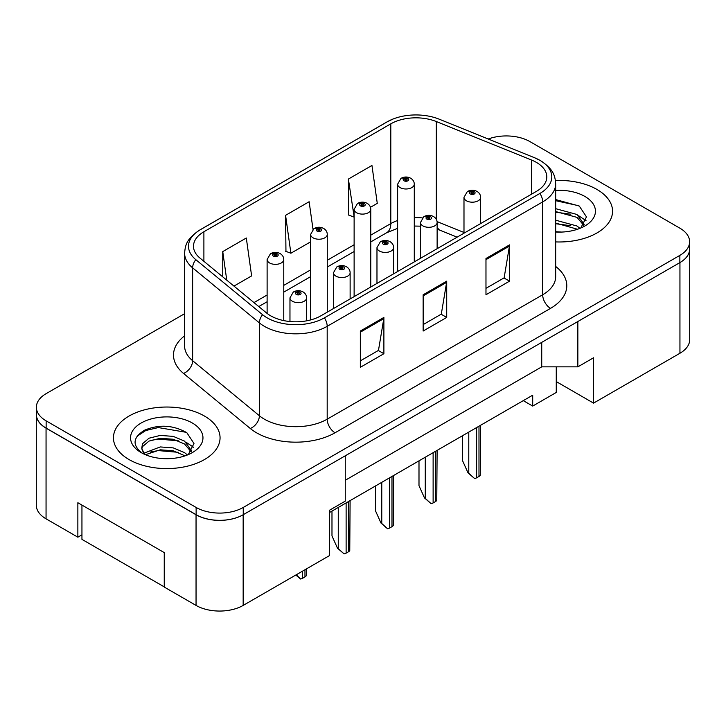 <?xml version="1.0" encoding="UTF-8"?>
<svg xmlns="http://www.w3.org/2000/svg" width="726" height="726" viewBox="0 0 726 726"><rect width="100%" height="100%" fill="white"/><g stroke="black" fill="none" stroke-linecap="round" stroke-linejoin="round"><path stroke-width="1.09" d="M556.261 366.857L556.261 381.586L593.559 403.121L679.944 353.253A33.314 19.239 0 0 0 689.7 339.65L689.7 248.973A33.314 19.239 0 0 0 689.618 247.657M36.3 414.546L36.3 505.223A33.314 19.239 0 0 0 46.056 518.827L77.864 537.186L77.864 502.728L164.248 552.604L164.248 587.062L196.047 605.42A33.314 19.239 0 0 0 243.165 605.42L329.55 555.553L329.55 510.215L345.249 501.149L345.249 455.81L243.165 514.743A33.314 19.239 0 0 1 196.047 514.743L46.056 428.149A33.314 19.239 0 0 1 36.3 414.546A33.314 19.239 0 0 1 36.382 413.23M77.864 537.186L81.947 534.835M329.55 512.483L532.702 395.189L532.702 406.07L523.274 400.634M345.249 480.285L541.732 366.857L541.732 342.373M541.732 366.857L577.851 366.857L577.851 321.518L679.944 262.576A33.314 19.239 0 0 0 689.7 248.973M577.851 366.857L593.559 357.782L593.559 403.121M556.261 381.586L556.261 392.467L532.702 406.07M596.935 189.441A53.307 30.773 0 0 0 555.444 180.511A53.307 30.773 0 0 1 596.935 189.441A53.307 30.773 0 0 1 612.553 211.202A53.307 30.773 0 0 0 596.935 189.441M204.451 416.043A53.307 30.773 0 0 0 146.362 409.373A53.307 30.773 0 0 0 113.447 437.805A53.307 30.773 0 0 0 129.065 459.567A53.307 30.773 0 0 0 187.154 466.237A53.307 30.773 0 0 0 220.06 437.805A53.307 30.773 0 0 0 204.451 416.043A53.307 30.773 0 0 0 146.362 409.373A53.307 30.773 0 0 0 113.447 437.805A53.307 30.773 0 0 0 129.065 459.567A53.307 30.773 0 0 0 187.154 466.237A53.307 30.773 0 0 0 220.06 437.805A53.307 30.773 0 0 0 204.451 416.043M536.387 162.379A35.538 20.519 180 0 1 546.796 176.881A35.538 20.519 180 0 1 536.387 191.392L320.91 315.801A35.538 20.519 180 0 1 266.669 313.06L199.913 258.02A35.538 20.519 180 0 1 193.488 246.25A35.538 20.519 180 0 1 203.897 231.748L390.806 123.837A35.538 20.519 180 0 1 436.317 121.541L531.65 160.074A35.538 20.519 180 0 1 536.387 162.379M539.926 160.337A40.538 23.404 0 0 0 534.508 157.714L439.185 119.173A40.538 23.404 0 0 0 438.731 118.991A40.538 23.404 0 0 0 393.129 118.991A40.538 23.404 0 0 0 387.267 121.796L200.367 229.706A40.538 23.404 0 0 0 195.82 259.672L262.576 314.712A40.538 23.404 0 0 0 324.44 317.843L539.926 193.434A40.538 23.404 0 0 0 539.926 160.337M184.604 313.705L46.137 393.646A33.314 19.239 0 0 0 36.382 407.25L36.382 414.501A33.314 19.239 0 0 0 46.137 428.104L196.129 514.698A33.314 19.239 0 0 0 243.246 514.698L679.863 262.621A33.314 19.239 0 0 0 689.618 249.018L689.618 241.767A33.314 19.239 0 0 0 679.863 228.164L529.871 141.57A33.314 19.239 0 0 0 488.244 139.011M360.332 331.038L360.332 367.311L383.891 353.707L383.891 317.434L360.332 331.038M360.332 360.867L378.473 350.395L383.791 318.641A8.884 5.127 -120 0 0 383.891 317.434M378.319 350.486L383.891 353.707M485.975 258.492L485.975 294.765L509.534 281.162L509.534 244.889L485.975 258.492M485.975 288.331L504.125 277.858L509.443 246.096A8.884 5.127 -120 0 0 509.534 244.889M503.962 277.949L509.534 281.162M423.149 294.765L423.149 331.038L446.708 317.434L446.708 281.162L423.149 294.765M423.149 324.604L441.299 314.122L446.617 282.369A8.884 5.127 -120 0 0 446.708 281.162M441.136 314.213L446.708 317.434M555.68 241.912A53.307 30.773 0 0 0 612.553 211.202A53.307 30.773 0 0 1 555.68 241.912M36.382 407.25A33.314 19.239 0 0 0 46.137 420.853L196.129 507.447A33.314 19.239 0 0 0 243.246 507.447L679.863 255.37A33.314 19.239 0 0 0 689.618 241.767M370.46 207.291L377.275 203.362L371.948 165.464L348.389 179.059L348.77 215.114M233.963 286.098L251.623 275.898L246.305 238.001L222.746 251.604L222.746 276.851M313.006 229.334L309.131 201.728L285.572 215.332L285.953 251.387M285.572 215.332L290.89 253.229L310.619 241.84M290.89 253.229L285.572 251.241M348.389 179.059L354.125 216.72M353.716 216.956L348.389 214.969M222.746 251.604L226.757 280.145M480.639 223.581L480.639 197.381A8.331 4.81 180 0 1 475.503 201.819A8.331 4.81 180 0 1 466.419 200.775A8.331 4.81 180 0 1 463.987 197.381L467.308 191.6A5.554 3.34 57.8 0 1 470.267 191.764A2.777 1.606 0 0 0 470.348 193.978A2.777 1.606 0 0 0 474.278 193.978A2.777 1.606 0 0 0 474.278 191.709A2.777 1.606 0 0 0 470.439 191.664L471.564 192.372A1.107 0.644 180 0 1 473.098 192.39A1.107 0.644 180 0 1 473.425 192.844A1.107 0.644 180 0 1 472.735 193.434A1.107 0.644 180 0 1 471.528 193.297A1.107 0.644 180 0 1 471.201 192.844A1.107 0.644 180 0 1 471.492 192.408L470.267 191.764M471.564 193.316L471.564 192.372M470.439 191.664A5.554 3.067 -117.9 0 0 467.843 191.283A5.554 3.067 -117.9 0 0 467.598 191.446M471.492 193.279L471.492 192.408M480.612 425.264L480.276 475.267A5.554 3.203 180 0 1 478.988 476.438L476.628 477.799A5.554 3.203 180 0 1 474.604 478.543L468.778 473.261L468.778 432.097M462.498 435.727L462.498 460.565L467.998 472.808L468.778 473.261M467.998 472.808L474.604 478.543M414.283 261.886L414.283 184.186A8.331 4.81 180 0 1 409.146 188.624A8.331 4.81 180 0 1 400.062 187.58A8.331 4.81 180 0 1 397.63 184.186L400.952 178.405A5.554 3.34 57.8 0 1 403.91 178.569A2.777 1.606 0 0 0 403.992 180.783A2.777 1.606 0 0 0 407.921 180.783A2.777 1.606 0 0 0 407.921 178.514A2.777 1.606 0 0 0 404.083 178.469L405.208 179.177A1.107 0.644 180 0 1 406.741 179.195A1.107 0.644 180 0 1 407.068 179.649A1.107 0.644 180 0 1 406.378 180.239A1.107 0.644 180 0 1 405.172 180.102L405.135 179.213L403.91 178.569M405.208 180.121L405.208 179.177M404.083 178.469A5.554 3.067 -117.9 0 0 401.487 178.097A5.554 3.067 -117.9 0 0 401.242 178.251M405.172 180.102A1.107 0.644 180 0 1 404.845 179.649A1.107 0.644 180 0 1 405.135 179.213M555.68 231.712L561.643 232.066M555.68 220.196L576.998 226.004L579.929 228.363M555.68 223.073L577.524 229.253M555.68 208.68L576.998 214.488L584.203 224.452M555.68 211.556L576.998 217.373L583.64 225.205M555.68 232.011A36.209 20.909 0 0 0 584.847 225.986A36.209 20.909 0 0 0 584.847 196.428A36.209 20.909 0 0 0 555.68 190.403M580.791 228.009L586.463 216.874L579.284 206.057L555.68 199.577M555.68 200.694L578.794 205.73M555.68 212.21L570.781 214.197M555.68 223.726L570.781 225.713M578.713 215.767L586.054 220.677M160.691 458.415L169.158 458.669M144.093 453.106L160.255 446.935L173.251 447.897L184.513 452.607L187.444 454.966M145.581 454.657L160.255 449.811L173.251 450.773L185.039 455.855M144.347 454.231L141.751 448.142A25.101 14.493 0 0 0 145.799 454.857M141.751 448.142L142.505 443.749L149.002 438.214L160.255 435.418L173.251 436.38L184.513 441.09L191.718 451.055M141.806 448.496L142.505 446.626L149.002 441.09L160.255 438.295L173.251 439.257L184.513 443.967L191.156 451.799M188.297 454.612L193.978 443.468L186.8 432.66C173.033 424.991 158.949 424.175 144.547 430.209C132.722 437.506 131.978 445.174 142.314 453.215L142.441 453.296M192.363 423.022A36.209 20.909 0 0 0 141.153 423.022A36.209 20.909 0 0 0 141.153 452.588A36.209 20.909 0 0 0 192.363 452.588A36.209 20.909 0 0 0 192.363 423.022M164.248 586.88L81.947 539.364L81.947 505.087M137.023 436.29L145.763 430.527L158.286 427.569L186.31 432.333M150.3 440.528L158.286 439.085L178.287 440.8M150.3 452.044L158.286 450.592L178.287 452.316M186.228 442.37L193.57 447.27M437.134 248.7L437.134 222.492A8.331 4.81 180 0 1 431.997 226.939A8.331 4.81 180 0 1 422.913 225.895A8.331 4.81 180 0 1 420.481 222.492L423.803 216.711A5.554 3.34 57.8 0 1 426.761 216.874A2.777 1.606 0 0 0 426.843 219.098A2.777 1.606 0 0 0 430.772 219.098A2.777 1.606 0 0 0 430.772 216.829A2.777 1.606 0 0 0 426.933 216.775L428.059 217.491A1.107 0.644 180 0 1 429.592 217.51A1.107 0.644 180 0 1 429.919 217.963A1.107 0.644 180 0 1 429.229 218.553A1.107 0.644 180 0 1 428.022 218.417A1.107 0.644 180 0 1 427.696 217.963A1.107 0.644 180 0 1 427.986 217.528L426.761 216.874M428.059 218.435L428.059 217.491M426.933 216.775A5.554 3.067 -117.9 0 0 424.338 216.402A5.554 3.067 -117.9 0 0 424.093 216.566M427.986 218.39L427.986 217.528M437.106 450.383L436.771 500.386A5.554 3.203 180 0 1 435.482 501.557L433.123 502.918A5.554 3.203 180 0 1 431.099 503.662L425.273 498.381L425.273 457.217M418.993 460.838L418.993 485.685L424.492 497.927L425.273 498.381M424.492 497.927L431.099 503.662M393.628 273.811L393.628 247.611A8.331 4.81 180 0 1 388.492 252.058A8.331 4.81 180 0 1 379.417 251.015A8.331 4.81 180 0 1 376.975 247.611L380.297 241.831A5.554 3.34 57.8 0 1 383.255 241.994A2.777 1.606 0 0 0 383.337 244.208A2.777 1.606 0 0 0 387.267 244.208A2.777 1.606 0 0 0 387.267 241.949A2.777 1.606 0 0 0 383.428 241.894L384.553 242.602A1.107 0.644 180 0 1 386.087 242.629A1.107 0.644 180 0 1 386.413 243.074A1.107 0.644 180 0 1 385.724 243.673A1.107 0.644 180 0 1 384.517 243.528A1.107 0.644 180 0 1 384.19 243.074A1.107 0.644 180 0 1 384.481 242.647L383.255 241.994M384.553 243.555L384.553 242.602M383.428 241.894A5.554 3.067 -117.9 0 0 380.832 241.522A5.554 3.067 -117.9 0 0 380.587 241.676M384.481 243.509L384.481 242.647M393.601 475.494L393.265 525.506A5.554 3.203 180 0 1 391.976 526.668L389.617 528.029A5.554 3.203 180 0 1 387.593 528.782L381.767 523.5L381.767 482.327M375.487 485.957L375.487 510.805L380.987 523.047L381.767 523.5M380.987 523.047L387.593 528.782M350.123 298.93L350.123 272.731A8.331 4.81 180 0 1 344.986 277.169A8.331 4.81 180 0 1 335.911 276.134A8.331 4.81 180 0 1 333.47 272.731L336.791 266.95A5.554 3.34 57.8 0 1 339.75 267.114A2.777 1.606 0 0 0 339.832 269.328A2.777 1.606 0 0 0 343.761 269.328A2.777 1.606 0 0 0 343.761 267.059A2.777 1.606 0 0 0 339.922 267.014L341.048 267.722A1.107 0.644 180 0 1 342.581 267.74A1.107 0.644 180 0 1 342.908 268.193A1.107 0.644 180 0 1 342.218 268.783A1.107 0.644 180 0 1 341.011 268.647A1.107 0.644 180 0 1 340.685 268.193A1.107 0.644 180 0 1 340.975 267.758L339.75 267.114M341.048 268.665L341.048 267.722M339.922 267.014A5.554 3.067 -117.9 0 0 337.327 266.642A5.554 3.067 -117.9 0 0 337.082 266.796M340.975 268.629L340.975 267.758M350.095 500.613L349.76 550.617A5.554 3.203 180 0 1 348.471 551.787L346.12 553.148A5.554 3.203 180 0 1 344.088 553.893L338.262 548.62L338.262 507.447M331.982 511.077L331.982 535.924L337.481 548.166L338.262 548.62M337.481 548.166L344.088 553.893M306.626 320.828L306.626 297.851A8.331 4.81 180 0 1 301.481 302.288A8.331 4.81 180 0 1 292.406 301.245A8.331 4.81 180 0 1 289.964 297.851L293.286 292.07A5.554 3.34 57.8 0 1 296.244 292.233A2.777 1.606 0 0 0 296.326 294.447A2.777 1.606 0 0 0 300.255 294.447A2.777 1.606 0 0 0 300.255 292.179A2.777 1.606 0 0 0 296.417 292.133L297.542 292.841A1.107 0.644 180 0 1 299.076 292.859A1.107 0.644 180 0 1 299.402 293.313A1.107 0.644 180 0 1 298.722 293.903A1.107 0.644 180 0 1 297.506 293.767A1.107 0.644 180 0 1 297.179 293.313A1.107 0.644 180 0 1 297.469 292.877L296.244 292.233M297.542 293.785L297.542 292.841M296.417 292.133A5.554 3.067 -117.9 0 0 293.821 291.752A5.554 3.067 -117.9 0 0 293.576 291.916M297.469 293.749L297.469 292.877M306.59 568.803L306.263 575.736A5.554 3.203 180 0 1 304.965 576.907L302.615 578.268A5.554 3.203 180 0 1 300.582 579.012L296.253 574.774M295.8 575.037L300.582 579.012M370.777 287.006L370.777 209.306A8.331 4.81 180 0 1 365.641 213.743A8.331 4.81 180 0 1 356.557 212.7A8.331 4.81 180 0 1 354.125 209.306L357.446 203.516A5.554 3.34 57.8 0 1 360.405 203.688A2.777 1.606 0 0 0 360.486 205.903A2.777 1.606 0 0 0 364.416 205.903A2.777 1.606 0 0 0 364.416 203.634A2.777 1.606 0 0 0 360.577 203.589L361.702 204.296A1.107 0.644 180 0 1 363.236 204.315A1.107 0.644 180 0 1 363.563 204.768A1.107 0.644 180 0 1 362.873 205.358A1.107 0.644 180 0 1 361.666 205.222L361.702 204.296M360.577 203.589A5.554 3.067 -117.9 0 0 357.982 203.207A5.554 3.067 -117.9 0 0 357.736 203.371M361.63 205.204L361.63 204.333L360.405 203.688M361.666 205.222A1.107 0.644 180 0 1 361.339 204.768A1.107 0.644 180 0 1 361.63 204.333M327.272 312.126L327.272 234.416A8.331 4.81 180 0 1 322.135 238.863A8.331 4.81 180 0 1 313.06 237.819A8.331 4.81 180 0 1 310.619 234.416L313.941 228.636A5.554 3.34 57.8 0 1 316.899 228.799A2.777 1.606 0 0 0 316.981 231.022A2.777 1.606 0 0 0 320.91 231.022A2.777 1.606 0 0 0 320.91 228.754A2.777 1.606 0 0 0 317.071 228.699L318.197 229.416A1.107 0.644 180 0 1 319.73 229.434A1.107 0.644 180 0 1 320.057 229.888A1.107 0.644 180 0 1 319.367 230.478A1.107 0.644 180 0 1 318.16 230.342A1.107 0.644 180 0 1 317.834 229.888A1.107 0.644 180 0 1 318.124 229.452L316.899 228.799M318.197 230.36L318.197 229.416M317.071 228.699A5.554 3.067 -117.9 0 0 314.476 228.327A5.554 3.067 -117.9 0 0 314.231 228.49M318.124 230.314L318.124 229.452M283.766 320.602L283.766 259.536A8.331 4.81 180 0 1 278.63 263.983A8.331 4.81 180 0 1 269.555 262.939A8.331 4.81 180 0 1 267.114 259.536L270.435 253.755A5.554 3.34 57.8 0 1 273.393 253.918A2.777 1.606 0 0 0 273.475 256.133A2.777 1.606 0 0 0 277.405 256.133A2.777 1.606 0 0 0 277.405 253.873A2.777 1.606 0 0 0 273.566 253.819L274.691 254.527A1.107 0.644 180 0 1 276.225 254.545A1.107 0.644 180 0 1 276.552 254.998A1.107 0.644 180 0 1 275.862 255.597A1.107 0.644 180 0 1 274.655 255.452A1.107 0.644 180 0 1 274.328 254.998A1.107 0.644 180 0 1 274.619 254.572L273.393 253.918M274.691 255.47L274.691 254.527M273.566 253.819A5.554 3.067 -117.9 0 0 270.97 253.447A5.554 3.067 -117.9 0 0 270.725 253.601M274.619 255.434L274.619 254.572M196.047 605.42L196.047 514.743M243.165 605.42L243.165 514.743M46.056 518.827L46.056 428.149M679.944 353.253L679.944 262.576M555.68 266.46A55.53 32.062 180 0 1 550.526 308.368L335.04 432.778A11.108 6.416 60 0 1 327.19 419.174L542.676 294.765A44.422 25.646 0 0 0 555.68 276.633L555.68 183.778A44.422 25.646 180 0 1 542.676 201.91A11.108 6.416 -120 0 0 539.926 193.434M335.04 432.778A55.53 32.062 180 0 1 256.514 432.778A55.53 32.062 180 0 1 250.298 428.494L183.542 373.454A55.53 32.062 180 0 1 184.604 335.829M264.364 419.174A44.422 25.646 0 0 0 327.19 419.174L327.19 326.319A44.422 25.646 180 0 1 259.391 322.898L192.635 267.858A44.422 25.646 180 0 1 184.604 253.147L184.604 346.003A44.422 25.646 0 0 0 192.635 360.713L259.391 415.744A44.422 25.646 0 0 0 264.364 419.174M555.68 183.778C555.027 176.082 554.011 169.557 540.371 160.555L534.536 157.724A11.108 5.2 112 0 0 534.508 157.714L439.203 119.182A11.108 5.2 112 0 0 439.185 119.173M393.129 118.991L386.822 122.013A11.108 6.416 60 0 1 387.267 121.796M200.367 229.706A11.108 6.416 -120 0 0 199.913 229.924C186.01 239.181 185.33 245.506 184.604 253.147M195.82 259.672A11.108 7.423 129.5 0 0 192.635 267.858L192.635 360.713A11.108 7.423 -50.5 0 1 183.542 373.454M439.221 119.191A11.108 5.2 112 0 0 439.203 119.182L438.731 118.991L439.203 119.182M262.576 314.712A11.108 7.423 129.5 0 0 259.391 322.898L259.391 415.744A11.108 7.423 -50.5 0 1 250.298 428.494M324.44 317.843A11.108 6.416 60 0 1 327.19 326.319L542.676 201.91L542.676 294.765A11.108 6.416 60 0 0 550.526 308.368M243.246 507.447L243.246 514.698M196.129 507.447L196.129 514.698M679.863 255.37L679.863 262.621M46.137 420.853L46.137 428.104M203.897 231.748L203.897 261.306M531.65 160.074L531.65 194.132M436.317 121.541L436.317 219.325M463.987 232.465L437.07 221.593M422.341 217.909A35.538 20.519 0 0 0 414.283 217.591M397.63 220.504A35.538 20.519 0 0 0 390.806 223.581L370.777 235.142M390.806 123.837L390.806 223.581A19.992 11.543 60 0 1 386.659 232.737L370.777 241.903M354.125 244.762L327.272 260.262M310.619 269.881L283.766 285.372M267.114 294.992L253.964 302.588M457.108 237.166L440.292 230.36A19.992 9.365 -68 0 1 437.134 226.675M423.149 295.918L446.617 282.369M485.975 259.645L509.443 246.096M360.332 332.181L383.791 318.641M478.988 476.438L478.988 426.198M476.628 477.799L476.628 427.56M435.482 501.557L435.482 451.318M433.123 502.918L433.123 452.679M391.976 526.668L391.976 476.438M389.617 528.029L389.617 477.799M348.471 551.787L348.471 501.557M346.12 553.148L346.12 502.909M304.965 576.907L304.965 569.738M302.615 578.268L302.615 571.099M386.822 122.013L199.913 229.924M440.292 230.36L437.134 229.216M420.481 226.158L414.283 226.04M397.63 228.345L386.659 232.737M354.125 251.523L327.272 267.023M310.619 276.642L283.766 292.133M267.114 301.753L258.783 306.563M480.639 197.381C480.603 194.904 479.405 192.925 477.055 191.437C473.996 189.858 470.929 189.804 467.843 191.283M463.987 233.2L463.987 197.381M414.283 184.186C414.247 181.709 413.049 179.73 410.698 178.242C407.64 176.663 404.573 176.609 401.487 178.097M397.63 271.506L397.63 184.186M437.134 222.492C437.097 220.023 435.899 218.045 433.549 216.557C430.491 214.969 427.423 214.923 424.338 216.402M420.481 258.311L420.481 222.492M393.628 247.611C393.592 245.143 392.394 243.156 390.043 241.667C386.985 240.088 383.918 240.043 380.832 241.522M376.975 283.43L376.975 247.611M350.123 272.731C350.086 270.253 348.888 268.275 346.538 266.787C343.48 265.208 340.412 265.162 337.327 266.642M333.47 308.55L333.47 272.731M306.626 297.851C306.581 295.373 305.383 293.395 303.032 291.906C299.974 290.327 296.907 290.273 293.821 291.752M289.964 321.536L289.964 297.851M370.777 209.306C370.741 206.828 369.543 204.85 367.193 203.362C364.134 201.783 361.067 201.728 357.982 203.207M354.125 296.625L354.125 209.306M327.272 234.416C327.235 231.948 326.038 229.97 323.687 228.472C320.629 226.893 317.561 226.848 314.476 228.327M310.619 319.939L310.619 234.416M283.766 259.536C283.73 257.068 282.532 255.08 280.182 253.592C277.123 252.013 274.056 251.967 270.97 253.447M267.114 313.414L267.114 259.536"/></g></svg>
